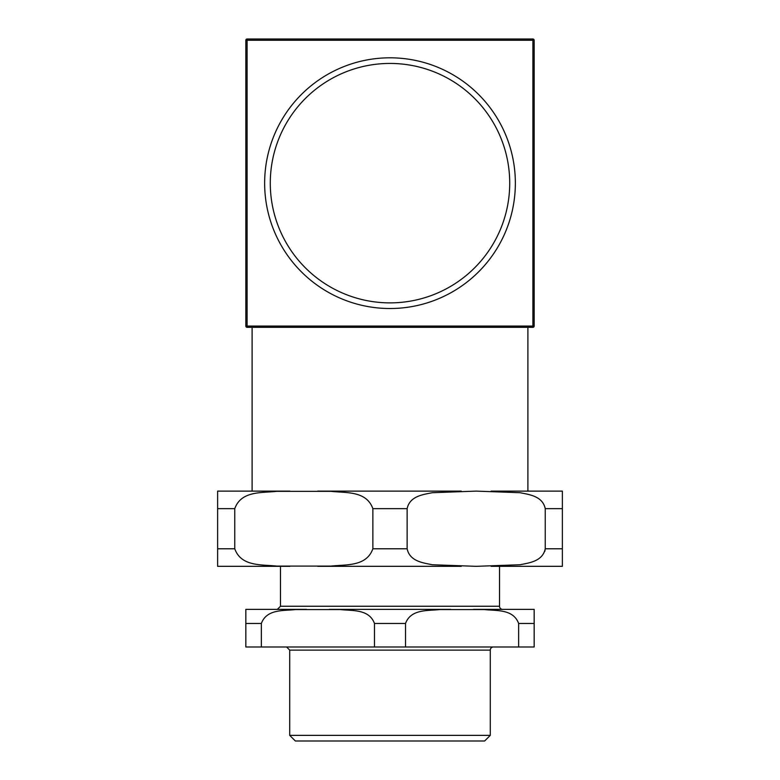 <?xml version="1.0" encoding="UTF-8"?>
<svg xmlns="http://www.w3.org/2000/svg" width="780" height="780" viewBox="0 0 780 780"><rect width="100%" height="100%" fill="white"/><g stroke="black" fill="none" stroke-linecap="round" stroke-linejoin="round"><path stroke-width="1.17" d="M261.358 623.474L245.836 623.474L245.836 609.375L245.836 646.981L261.358 646.981L261.358 623.474C266.779 608.829 283.549 610.974 295.61 609.56L340.236 609.56C352.287 610.974 369.057 608.829 374.478 623.474L374.478 646.981L261.358 646.981M518.642 646.981L405.522 646.981L405.522 623.474C410.943 608.829 427.713 610.974 439.764 609.56L484.39 609.56C496.45 610.974 513.221 608.829 518.642 623.474L518.642 646.981L534.163 646.981L534.163 609.375L534.163 623.474L518.642 623.474M374.478 646.981L405.522 646.981M534.163 609.375L473.528 609.375M450.625 609.375L329.375 609.375M306.472 609.375L245.836 609.375M502.661 609.375A3.13 3.13 0 0 1 499.531 606.245L280.469 606.245L277.339 609.375M289.712 735.355L490.288 735.355L484.643 741L295.357 741L289.712 735.355L289.712 650.12L490.288 650.12A3.13 3.13 0 0 1 493.418 646.981M390 302.874A119.72 119.72 0 0 0 493.681 123.298A119.72 119.72 0 0 0 286.319 123.298A119.72 119.72 0 0 0 390 302.874M532.906 40.258L534.163 40.258A1.258 1.258 0 0 0 532.906 39L532.906 327.317A1.258 1.258 0 0 0 534.163 326.069L245.836 326.069A1.258 1.258 0 0 0 247.094 327.317L247.094 39A1.258 1.258 0 0 0 245.836 40.258L532.906 40.258M245.836 326.069L245.836 40.258A1.258 1.258 0 0 1 247.094 39L532.906 39M247.094 327.317L532.906 327.317M534.163 326.069L534.163 40.258M264.644 183.163A125.356 125.356 0 0 1 390 57.808A125.356 125.356 0 0 1 515.356 183.163A125.356 125.356 0 0 1 390 308.519A125.356 125.356 0 0 1 264.644 183.163M289.868 491.117L217.63 491.117L217.63 508.667L217.63 491.117L252.106 491.117L252.106 327.317M317.762 566.329L461.253 566.329M217.63 566.329L217.63 548.779L217.63 566.329L289.868 566.329M491.117 566.329L562.37 566.329L562.37 491.117L562.37 508.667L545.24 508.667L545.24 548.779C542.607 561.434 529.103 562.867 520.104 564.74L476.18 566.329L432.256 564.74C423.267 562.867 409.763 561.434 407.131 548.779L407.131 508.667C409.763 496.012 423.267 494.578 432.256 492.706L476.18 491.117L520.104 492.706C529.103 494.578 542.607 496.012 545.24 508.667M544.879 551.226L545.24 548.779L562.37 548.779L562.37 566.329M234.761 508.667L217.63 508.667L217.63 548.779L234.761 548.779L234.761 508.667C241.234 490.561 261.846 493.058 276.617 491.341L331.022 491.341C345.784 493.058 366.405 490.561 372.869 508.667L372.869 548.779C366.405 566.885 345.784 564.389 331.022 566.095L276.617 566.095C261.846 564.389 241.234 566.885 234.761 548.779M491.117 491.117L562.37 491.117M317.762 491.117L461.253 491.117M374.478 623.474L405.522 623.474M372.869 508.667L407.131 508.667M372.869 548.779L407.131 548.779M499.531 606.245L499.531 566.329M280.469 606.245L280.469 566.329M289.712 650.12L286.582 646.981M490.288 735.355L490.288 650.12M527.894 327.317L527.894 491.117"/></g></svg>
